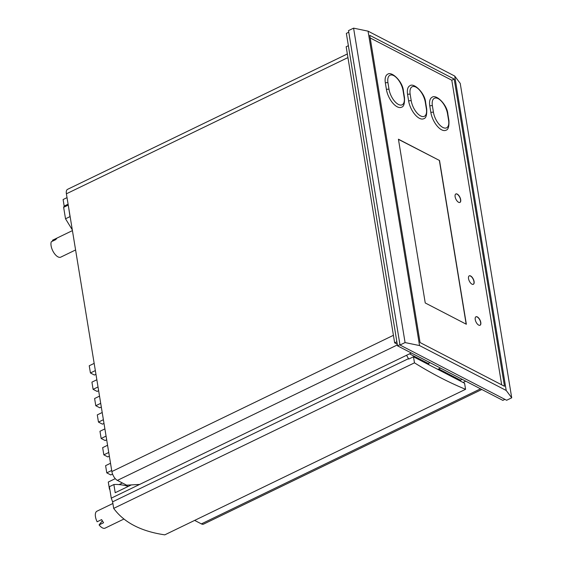 <?xml version="1.0" encoding="UTF-8"?>
<svg xmlns="http://www.w3.org/2000/svg" width="563" height="563" viewBox="0 0 563 563"><rect width="100%" height="100%" fill="white"/><g stroke="black" fill="none" stroke-linecap="round" stroke-linejoin="round"><path stroke-width="0.84" d="M369.764 35.342L420.068 342.55L504.497 386.281L454.193 79.073L369.764 35.342M501.682 384.825L451.8 80.227L370.194 37.953M451.8 80.227L454.193 79.073M419.548 345.576L368.061 31.162L454.714 76.047L460.231 83.394L511.718 397.809L506.644 400.265L399.997 345.02L405.071 342.564L419.548 345.576L506.2 390.462L454.714 76.047M439.527 160.497L398.428 139.202L425.241 302.964L466.347 324.253L439.527 160.497L398.456 139.371M466.171 324.161L439.379 160.568M386.429 89.531A14.666 6.904 64.2 0 0 392.735 103.029A14.666 6.904 64.2 0 0 401.482 107.216C403.741 106.815 404.748 103.62 404.501 97.624L403.432 91.072C402.869 81.649 391.574 70.839 387.633 74.267A14.666 6.904 64.2 0 0 385.359 82.979L386.429 89.531A1.879 0.887 -9.3 0 1 389.033 89.383A12.787 6.024 64.2 0 0 398.407 104.429A12.787 6.024 64.2 0 0 404.143 97.209A1.879 0.887 -9.3 0 1 404.501 97.624M408.647 101.037A14.666 6.904 64.2 0 0 414.952 114.535A14.666 6.904 64.2 0 0 423.7 118.723C425.959 118.321 426.965 115.126 426.719 109.131L425.649 102.586C425.086 93.155 413.791 82.346 409.85 85.773A14.666 6.904 64.2 0 0 407.577 94.485L408.647 101.037A1.879 0.887 -9.3 0 1 411.25 100.89A12.787 6.024 64.2 0 0 420.624 115.936A12.787 6.024 64.2 0 0 426.36 108.715A1.879 0.887 -9.3 0 1 426.719 109.131M430.864 112.544A14.666 6.904 64.2 0 0 437.17 126.049A14.666 6.904 64.2 0 0 445.917 130.236C448.176 129.835 449.183 126.633 448.936 120.644L447.866 114.092C447.303 104.669 436.008 93.852 432.067 97.279A14.666 6.904 64.2 0 0 429.794 105.992L430.864 112.544A1.879 0.887 -9.3 0 1 433.468 112.396A12.787 6.024 64.2 0 0 442.842 127.449A12.787 6.024 64.2 0 0 448.577 120.222A1.879 0.887 -9.3 0 1 448.936 120.644M479.986 325.273A4.701 2.217 64.2 0 0 480.316 321.241A4.701 2.217 64.2 0 0 477.192 316.983A4.701 2.217 64.2 0 0 475.89 316.814M478.684 325.097A4.701 2.217 64.2 0 0 480.063 325.238A4.701 2.217 64.2 0 0 480.492 321.255A4.701 2.217 64.2 0 0 477.347 316.913A4.701 2.217 64.2 0 0 475.967 316.772A4.701 2.217 64.2 0 0 475.531 320.762A4.701 2.217 64.2 0 0 478.684 325.097M473.279 284.329A4.701 2.217 64.2 0 0 473.617 280.304A4.701 2.217 64.2 0 0 470.492 276.046A4.701 2.217 64.2 0 0 469.19 275.877M471.977 284.16A4.701 2.217 64.2 0 0 473.356 284.294A4.701 2.217 64.2 0 0 473.793 280.311A4.701 2.217 64.2 0 0 470.64 275.976A4.701 2.217 64.2 0 0 469.26 275.835A4.701 2.217 64.2 0 0 468.824 279.818A4.701 2.217 64.2 0 0 471.977 284.16M459.872 202.448A4.701 2.217 64.2 0 0 460.21 198.422A4.701 2.217 64.2 0 0 457.079 194.165A4.701 2.217 64.2 0 0 455.784 193.996M458.571 202.279A4.701 2.217 64.2 0 0 459.95 202.42A4.701 2.217 64.2 0 0 460.386 198.436A4.701 2.217 64.2 0 0 457.233 194.094A4.701 2.217 64.2 0 0 455.854 193.954A4.701 2.217 64.2 0 0 455.418 197.937A4.701 2.217 64.2 0 0 458.571 202.279M399.997 345.02L348.511 30.606L353.585 28.15L368.061 31.162M506.2 390.462L511.718 397.809M405.071 342.564L353.585 28.15M399.941 344.662L397.52 345.83L502.829 400.377L504.92 399.371M397.52 345.83L346.351 33.379L348.771 32.211M397.246 344.176L394.649 342.832L346.168 46.757L348.37 45.694M394.649 342.832L396.852 341.769M413.481 356.78L464.581 383.248L465.573 389.307A553.373 260.648 -115.8 0 1 414.474 362.839L413.481 356.78L408.703 359.088L406.556 355.281L139.631 484.433L126.612 485.172L117.393 480.394A7.523 3.54 -115.8 0 1 113.008 475.123A7.523 3.54 -115.8 0 1 111.875 471.541L66.399 193.806A7.523 3.54 -115.8 0 1 66.455 190.843A7.523 3.54 -115.8 0 1 67.567 189.337L347.343 53.964M406.556 355.281L411.314 352.973M409.547 353.831L428.239 363.508L429.105 364.866M430.005 362.656L428.239 363.508M438.711 368.934L460.457 380.201L462.216 379.342M463.075 382.467L465.749 381.172M460.457 380.201L460.618 381.193M481.801 389.49L203.581 524.118A7.523 3.54 -115.8 0 1 201.378 523.893L194.636 520.402M68.243 205.094L63.64 207.325L64.182 206.086L63.105 199.534L67.025 197.634M68.095 204.186L64.182 206.086M408.625 358.596L112.614 501.83L111.27 498.156L109.391 486.699L113.867 484.532A126.985 59.812 -115.8 0 1 128.322 486.369M139.631 484.433L111.27 498.156M70.157 216.783A126.985 59.812 -115.8 0 1 69.995 216.621L65.519 218.789L63.64 207.325M69.995 216.621L68.785 208.373M72.296 229.845L65.519 218.789M414.474 362.839L113.684 508.382L112.614 501.83M131.362 484.905L115.211 492.716L113.867 484.532M465.573 389.307L164.783 534.85C141.088 531.366 124.05 522.541 113.684 508.382M129.849 485.637L129.8 485.334A9.402 4.42 -9.3 0 1 129.772 484.989M65.315 254.94L60.839 257.101A9.402 4.427 -115.8 0 1 60.748 257.15A9.402 4.427 -115.8 0 1 57.996 256.876A9.402 4.427 -115.8 0 1 52.401 250.028A9.402 4.427 -115.8 0 1 51.282 241.773L55.758 239.606L56.954 238.1L52.472 240.267A9.402 4.427 -115.8 0 1 52.563 240.225A9.402 4.427 -115.8 0 1 52.648 240.183M123.93 519.03L105.126 528.129A9.402 4.427 -115.8 0 1 102.367 527.855A9.402 4.427 -115.8 0 1 99.088 524.913L102.297 520.866M99.088 524.913L103.564 522.745L101.614 519.614L97.139 521.781A9.402 4.427 -115.8 0 1 96.935 511.204L112.882 503.491M119.06 484.588L122.389 482.984M126.386 485.053L125.303 485.58M109.461 489.24L108.286 482.034L115.274 478.649M112.565 474.067L110.784 474.933L106.78 472.864L111.706 470.478M106.78 472.864L105.605 465.657L110.524 463.272M109.363 456.178L107.829 456.917L103.831 454.848L108.75 452.469M103.831 454.848L102.649 447.641L107.575 445.263M106.681 439.802L105.147 440.54L101.15 438.471L106.069 436.093M101.15 438.471L99.968 431.265L104.894 428.886M104 423.425L102.466 424.164L98.469 422.095L103.388 419.716M98.469 422.095L97.286 414.889L102.213 412.51M101.319 407.049L99.785 407.788L95.787 405.719L100.707 403.34M95.787 405.719L94.605 398.513L99.531 396.134M98.638 390.673L97.103 391.419L93.106 389.343L98.025 386.964M93.106 389.343L91.924 382.136L96.85 379.758M95.956 374.296L94.422 375.042L90.425 372.966L95.344 370.588M90.425 372.966L89.243 365.76L94.169 363.381M52.915 240.978L52.472 240.267M404.143 97.209L403.066 90.657A1.879 0.887 -9.3 0 1 403.432 91.072M403.066 90.657A12.787 6.024 64.2 0 0 393.692 75.611A12.787 6.024 64.2 0 0 387.963 82.831A1.879 0.887 170.7 0 0 385.359 82.979M387.963 82.831L389.033 89.383M426.36 108.715L425.283 102.163A1.879 0.887 -9.3 0 1 425.649 102.586M425.283 102.163A12.787 6.024 64.2 0 0 415.909 87.117A12.787 6.024 64.2 0 0 410.181 94.338A1.879 0.887 170.7 0 0 407.577 94.485M410.181 94.338L411.25 100.89M448.577 120.222L447.501 113.677A1.879 0.887 -9.3 0 1 447.866 114.092M447.501 113.677A12.787 6.024 64.2 0 0 438.127 98.624A12.787 6.024 64.2 0 0 432.398 105.851A1.879 0.887 170.7 0 0 429.794 105.992M432.398 105.851L433.468 112.396M347.934 57.581L66.399 193.806M111.875 471.541L393.417 335.309M397.372 344.922L117.393 480.394M201.378 523.893L480.52 388.829M440.477 368.082L437.803 369.377M75.59 249.965L60.748 257.15M72.423 230.612L52.563 240.225"/></g></svg>
